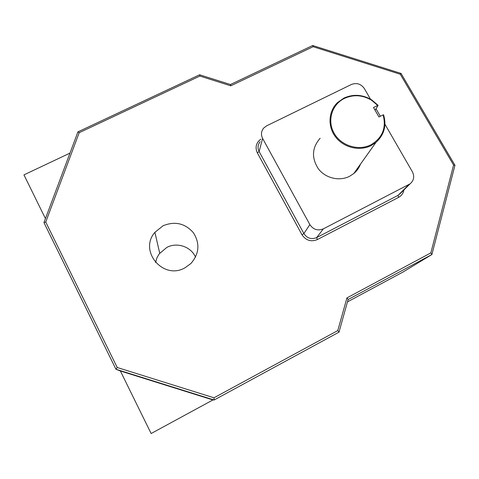 <?xml version="1.0" encoding="UTF-8"?>
<svg xmlns="http://www.w3.org/2000/svg" width="479" height="479" viewBox="0 0 479 479"><rect width="100%" height="100%" fill="white"/><g stroke="black" fill="none" stroke-linecap="round" stroke-linejoin="round"><path stroke-width="0.72" d="M155.507 262.474L157.034 257.588L159.262 253.792L166.854 247.392C177.11 241.943 190.977 246.655 195.54 257.127M163.076 225.747L154.903 232.339C138.485 250.81 163.088 280.335 184.84 267.899L190.989 263.438C199.288 253.66 200.09 243.428 193.396 232.746C185.062 223.292 174.955 220.957 163.076 225.747M370.938 144.796C382.446 137.886 386.511 127.917 383.128 114.876L383.565 114.798C386.739 125.696 384.188 134.916 375.919 142.449L371.129 145.568C359.609 151.448 343.832 147.7 335.695 137.126C327.462 126.612 328.343 111.308 337.491 102.596L343.988 98.057C353.358 93.89 362.621 94.507 371.776 99.925L378.123 105.374L377.68 105.44L371.572 100.219C362.621 94.932 353.574 94.321 344.425 98.399C331.881 104.416 326.923 120.69 334.079 133.174C341.048 145.754 358.436 151.232 370.938 144.796M320.146 138.257C311.925 147.712 311.35 157.92 318.421 168.901C325.54 178.254 339.407 181.535 349.58 176.29L353.813 173.512C356.867 170.955 359.094 167.83 360.489 164.135M375.063 110.23L378.123 105.374M383.128 114.876L378.943 116.96L373.494 107.512L377.68 105.44M370.453 99.129L364.357 88.561C361.022 83.885 356.711 82.52 351.424 84.478L266.623 125.839L263.701 128.055C261.163 131.24 260.798 134.701 262.612 138.431L309.865 224.609C313.296 229.639 317.793 231.052 323.355 228.854L410.066 183.852C413.898 180.559 414.676 176.535 412.389 171.793L384.948 124.241M380.344 116.265L376.003 108.739M212.939 399.947L120.361 370.962L151.125 433.531L212.939 399.947L214.131 400.001L213.993 397.798L337.785 330.588L346.922 297.92L430.849 252.888L431.95 254.493L403.031 272.012L347.461 301.884M431.95 254.493L348.119 299.525M69.994 153.1L23.95 174.877L45.445 218.586M120.361 370.962L115.948 369.261L117.223 367.501L213.993 397.798M348.203 299.465L346.922 297.92M430.849 252.888L453.589 165.051L454.948 165.345M339.102 332.085L214.131 400.001L339.102 332.085L337.785 330.588M453.589 165.051L400.288 74.245L401.043 73.503M400.288 74.245L313.122 46.708L312.733 45.487M313.122 46.708L230.77 85.813L230.555 84.484L312.763 45.469M214.131 400.001L115.948 369.261L43.942 222.591L45.745 222.034L117.223 367.501M230.77 85.813L199.857 76.059L199.689 74.754M44.008 222.406L77.933 131.869L79.197 132.695L45.745 222.034M403.905 189.965C403.306 193.282 401.528 195.755 398.576 197.384L317.332 239.59C311.003 242.099 305.895 240.488 301.998 234.764L257.343 152.891C254.906 147.37 256.067 142.784 260.827 139.132M199.857 76.059L79.197 132.695M262.612 138.431L259.121 151.562L303.884 233.56L309.865 224.609M323.355 228.854L316.685 237.584L398.085 195.342L408.934 184.547M260.169 141.676C257.75 144.718 257.403 148.011 259.121 151.562L257.343 152.891M301.998 234.764L303.884 233.56C307.141 238.338 311.404 239.68 316.685 237.584L317.332 239.59M398.576 197.384L398.085 195.342L401.007 192.845M154.903 232.339L159.711 253.205M375.919 142.449L353.813 173.512M410.066 183.852L401.157 192.69M454.99 165.171L431.992 254.175M348.197 299.249L339.078 331.899M312.871 45.571L401.025 73.425L454.834 165.099M199.725 74.832L230.597 84.573M77.933 131.869L199.701 74.748"/></g></svg>
